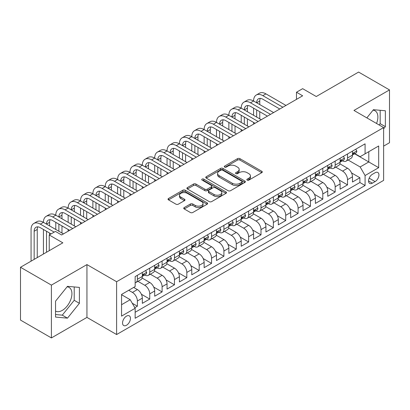 <?xml version="1.0" encoding="UTF-8"?>
<svg xmlns="http://www.w3.org/2000/svg" width="410" height="410" viewBox="0 0 410 410"><rect width="100%" height="100%" fill="white"/><g stroke="black" fill="none" stroke-linecap="round" stroke-linejoin="round"><path stroke-width="0.61" d="M247.189 180.113A1.199 0.692 0 0 0 248.885 180.113L261.78 172.666A1.717 0.989 0 0 0 262.282 171.969A1.717 0.989 0 0 0 261.78 171.267L239.937 158.66A1.717 0.989 0 0 0 237.513 158.66L224.618 166.101A1.199 0.692 0 0 0 224.27 166.593A1.199 0.692 0 0 0 224.618 167.08A1.199 0.692 0 0 0 226.32 167.08L227.986 166.117A5.489 3.172 0 0 1 235.75 166.117L237.574 167.167A5.489 3.172 0 0 1 239.179 169.412A5.489 3.172 0 0 1 237.574 171.652L235.904 172.615A1.199 0.692 0 0 0 235.55 173.107A1.199 0.692 0 0 0 235.904 173.599A1.199 0.692 0 0 0 237.605 173.599L239.271 172.636A5.489 3.172 0 0 1 247.035 172.636L248.855 173.686A5.489 3.172 0 0 1 250.464 175.926A5.489 3.172 0 0 1 248.855 178.171L247.189 179.129A1.199 0.692 0 0 0 246.835 179.621A1.199 0.692 0 0 0 247.189 180.113L247.189 179.129M55.545 311.098A13.638 7.872 120 0 0 62.284 310.38A13.638 7.872 120 0 0 71.191 298.362A13.638 7.872 120 0 0 69.1 287.436A13.638 7.872 120 0 0 67.086 286.815M126.5 325.258A5.596 3.229 120 0 0 130.16 320.328A5.596 3.229 120 0 0 129.299 315.849A5.596 3.229 120 0 0 126.5 316.125A5.596 3.229 120 0 0 122.846 321.056A5.596 3.229 120 0 0 123.707 325.535A5.596 3.229 120 0 0 126.5 325.258M373.044 110.177A13.638 7.872 -60 0 1 375.058 110.792A13.638 7.872 -60 0 1 376.539 123.471M184.244 207.557A1.717 0.989 0 0 0 183.741 208.254A1.717 0.989 0 0 0 184.244 208.957L190.373 212.493A1.717 0.989 0 0 0 192.797 212.493L207.117 204.226A1.717 0.989 0 0 0 207.619 203.529A1.717 0.989 0 0 0 207.117 202.827L185.274 190.219A1.717 0.989 0 0 0 182.85 190.219L168.53 198.486A1.717 0.989 0 0 0 168.028 199.183A1.717 0.989 0 0 0 168.53 199.885L175.931 204.159A1.717 0.989 0 0 0 178.36 204.159L184.485 200.618A1.717 0.989 0 0 0 184.987 199.921A1.717 0.989 0 0 0 184.485 199.219L180.815 197.102A4.592 2.65 0 0 1 179.472 195.227A4.592 2.65 0 0 1 182.306 192.777A4.592 2.65 0 0 1 187.308 193.351L201.684 201.653A4.592 2.65 0 0 1 203.032 203.529A4.592 2.65 0 0 1 200.198 205.979A4.592 2.65 0 0 1 195.196 205.4L192.797 204.016A1.717 0.989 0 0 0 190.373 204.016L184.244 207.557L184.244 208.957M383.627 146.119L389.5 142.731L389.5 89.913L358.596 72.073L316.259 96.519L302.657 88.668L296.476 92.235L302.657 95.802L61.602 234.976L55.422 231.409L49.241 234.976L49.241 250.679M51.404 285.114L51.404 337.927L86.946 317.407L86.946 264.593L51.404 285.114L20.5 267.269L62.838 242.828L49.241 234.976M86.946 264.593L116.614 281.721L383.627 127.561L383.627 180.379L116.614 334.539L116.614 281.721M389.5 89.913L353.958 110.433L383.627 127.561M228.109 190.706A1.717 0.989 0 0 0 230.533 190.706L244.852 182.44A1.717 0.989 0 0 0 245.354 181.743A1.717 0.989 0 0 0 244.852 181.041L223.009 168.428A1.717 0.989 0 0 0 220.585 168.428L206.266 176.695A1.717 0.989 0 0 0 205.764 177.397A1.717 0.989 0 0 0 206.266 178.099L228.109 190.706M202.56 180.369A1.199 0.692 0 0 1 203.78 180.543L203.78 179.114L225.987 191.936A1.717 0.989 0 0 1 226.489 192.633A1.717 0.989 0 0 1 225.987 193.335L211.668 201.602A1.717 0.989 0 0 1 209.238 201.602L187.401 188.989L187.401 187.59A1.717 0.989 0 0 0 186.893 188.292A1.717 0.989 0 0 0 187.401 188.989M187.401 187.59L193.525 184.054A1.717 0.989 0 0 1 195.954 184.054L204.81 189.169A1.717 0.989 0 0 0 207.24 189.169L211.304 186.822A1.717 0.989 0 0 0 211.806 186.119A1.717 0.989 0 0 0 211.304 185.417L202.079 180.092A1.199 0.692 0 0 1 201.73 179.606A1.199 0.692 0 0 1 202.468 178.965A1.199 0.692 0 0 1 203.78 179.114M51.404 337.927L20.5 320.087L20.5 267.269M134.818 307.684L137.381 306.203L132.251 303.241M128.73 290.285L132.435 292.427A6.99 4.038 60 0 1 137.381 300.991L142.326 298.137L142.326 303.349L149.742 299.064L141.383 294.242M137.945 281.337L144.797 285.293A6.99 4.038 60 0 1 149.742 293.857L154.688 291.003L154.688 296.21L162.104 291.93L153.745 287.103M150.306 274.198L157.158 278.154A6.99 4.038 60 0 1 162.104 286.718L167.049 283.863L167.049 289.076L174.465 284.791L166.106 279.963M162.667 267.064L169.52 271.015A6.99 4.038 60 0 1 174.465 279.584L179.411 276.729L179.411 281.936L186.827 277.657L178.468 272.829M175.029 259.925L181.881 263.881A6.99 4.038 60 0 1 186.827 272.445L191.772 269.59L191.772 274.803L199.188 270.518L190.829 265.69M187.39 252.785L194.248 256.742A6.99 4.038 60 0 1 199.188 265.306L204.134 262.451L204.134 267.663L211.55 263.379L203.191 258.556M199.752 245.651L206.609 249.608A6.99 4.038 60 0 1 211.55 258.172L216.495 255.317L216.495 260.524L223.911 256.245L215.552 251.417M212.119 238.512L218.971 242.469A6.99 4.038 60 0 1 223.911 251.033L228.857 248.178L228.857 253.39L236.278 249.106L227.914 244.278M224.48 231.378L231.332 235.335A6.99 4.038 60 0 1 236.278 243.899L241.218 241.044L241.218 246.251L248.639 241.972L240.275 237.144M236.842 224.239L243.694 228.196A6.99 4.038 60 0 1 248.639 236.76L253.58 233.905L253.58 239.117L261.001 234.833L252.637 230.005M249.203 217.1L256.055 221.057A6.99 4.038 60 0 1 261.001 229.62L265.941 226.766L265.941 231.978L273.362 227.693L264.998 222.871M261.565 209.966L268.417 213.923A6.99 4.038 60 0 1 273.362 222.486L278.308 219.632L278.308 224.839L285.724 220.559L277.36 215.732M273.926 202.827L280.778 206.784A6.99 4.038 60 0 1 285.724 215.347L290.669 212.493L290.669 217.705L298.085 213.42L289.726 208.593M286.288 195.693L293.14 199.649A6.99 4.038 60 0 1 298.085 208.213L303.031 205.359L303.031 210.566L310.447 206.286L302.088 201.459M298.649 188.554L305.501 192.51A6.99 4.038 60 0 1 310.447 201.074L315.392 198.22L315.392 203.432L322.808 199.147L314.449 194.32M311.011 181.415L317.863 185.371A6.99 4.038 60 0 1 322.808 193.94L327.754 191.08L327.754 196.293L335.17 192.013L326.811 187.185M323.372 174.281L330.224 178.237A6.99 4.038 60 0 1 335.17 186.801L340.115 183.946L340.115 189.153L347.531 184.874L347.531 179.662A6.99 4.038 -120 0 0 342.586 171.098L335.734 167.142M339.172 180.046L347.531 184.874M142.326 298.137A6.99 4.038 -120 0 0 137.381 289.573L133.67 287.43M154.688 291.003A6.99 4.038 -120 0 0 149.742 282.439L142.096 278.021M167.049 283.863A6.99 4.038 -120 0 0 162.104 275.3L154.457 270.887M179.411 276.729A6.99 4.038 -120 0 0 174.465 268.16L166.824 263.748M191.772 269.59A6.99 4.038 -120 0 0 186.827 261.026L179.185 256.614M204.134 262.451A6.99 4.038 -120 0 0 199.188 253.887L191.547 249.475M216.495 255.317A6.99 4.038 -120 0 0 211.55 246.753L203.908 242.336M228.857 248.178A6.99 4.038 -120 0 0 223.911 239.614L216.27 235.202M241.218 241.044A6.99 4.038 -120 0 0 236.278 232.475L228.631 228.062M253.58 233.905A6.99 4.038 -120 0 0 248.639 225.341L240.993 220.928M265.941 226.766A6.99 4.038 -120 0 0 261.001 218.202L253.354 213.789M278.308 219.632A6.99 4.038 -120 0 0 273.362 211.068L265.716 206.65M290.669 212.493A6.99 4.038 -120 0 0 285.724 203.929L278.077 199.516M303.031 205.359A6.99 4.038 -120 0 0 298.085 196.795L290.439 192.377M315.392 198.22A6.99 4.038 -120 0 0 310.447 189.656L302.8 185.243M327.754 191.08A6.99 4.038 -120 0 0 322.808 182.517L315.162 178.104M340.115 183.946A6.99 4.038 -120 0 0 335.17 175.383L327.523 170.97M375.099 172.743L372.377 174.311A5.417 3.131 120 0 0 368.836 179.088A5.417 3.131 120 0 0 369.671 183.429A5.417 3.131 120 0 0 372.377 183.162L375.099 181.589A5.417 3.131 120 0 0 378.64 176.818A5.417 3.131 120 0 0 377.81 172.472A5.417 3.131 120 0 0 375.099 172.743M121.56 304.707L130.211 299.71L135.156 308.274L135.156 318.262L365.084 185.515L365.084 175.526L360.139 166.962L348.095 160.008M135.156 308.274L121.56 316.125L121.56 294.426L135.156 286.575L135.156 276.586L365.084 143.833L365.084 153.827L378.681 145.975L378.681 167.675L365.084 175.526M144.735 274.977L144.797 275.013A6.99 4.038 60 0 0 148.292 275.361L153.237 272.507A6.99 4.038 -120 0 0 154.688 269.303L154.688 265.306M157.097 267.838L157.158 267.879A6.99 4.038 60 0 0 160.659 268.222L165.599 265.367A6.99 4.038 -120 0 0 167.049 262.169L167.049 258.172M169.458 260.704L169.52 260.739A6.99 4.038 60 0 0 173.02 261.088L177.96 258.233A6.99 4.038 -120 0 0 179.411 255.03L179.411 251.033M181.82 253.564L181.881 253.605A6.99 4.038 60 0 0 185.381 253.949L190.327 251.094A6.99 4.038 -120 0 0 191.772 247.891L191.772 243.899M194.181 246.43L194.248 246.466A6.99 4.038 60 0 0 197.743 246.815L202.689 243.955A6.99 4.038 -120 0 0 204.134 240.757L204.134 236.76M206.543 239.291L206.609 239.327A6.99 4.038 60 0 0 210.104 239.676L215.05 236.821A6.99 4.038 -120 0 0 216.495 233.618L216.495 229.62M218.904 232.152L218.971 232.193A6.99 4.038 60 0 0 222.466 232.537L227.412 229.682A6.99 4.038 -120 0 0 228.857 226.484L228.857 222.486M231.266 225.018L231.332 225.054A6.99 4.038 60 0 0 234.827 225.403L239.773 222.548A6.99 4.038 -120 0 0 241.218 219.345L241.218 215.347M243.627 217.879L243.694 217.92A6.99 4.038 60 0 0 247.189 218.263L252.135 215.409A6.99 4.038 -120 0 0 253.58 212.206L253.58 208.213M255.989 210.745L256.055 210.781A6.99 4.038 60 0 0 259.55 211.129L264.496 208.275A6.99 4.038 -120 0 0 265.941 205.072L265.941 201.074M268.35 203.606L268.417 203.642A6.99 4.038 60 0 0 271.912 203.99L276.858 201.136A6.99 4.038 -120 0 0 278.308 197.933L278.308 193.935M280.712 196.472L280.778 196.508A6.99 4.038 60 0 0 284.273 196.851L289.219 193.997A6.99 4.038 -120 0 0 290.669 190.799L290.669 186.801M293.073 189.333L293.14 189.369A6.99 4.038 60 0 0 296.635 189.717L301.581 186.863A6.99 4.038 -120 0 0 303.031 183.659L303.031 179.662M305.435 182.194L305.501 182.235A6.99 4.038 60 0 0 308.996 182.578L313.942 179.724A6.99 4.038 -120 0 0 315.392 176.525L315.392 172.528M317.796 175.06L317.863 175.096A6.99 4.038 60 0 0 321.358 175.444L326.304 172.589A6.99 4.038 -120 0 0 327.754 169.386L327.754 165.389M330.163 167.921L330.224 167.957A6.99 4.038 60 0 0 333.719 168.305L338.665 165.45A6.99 4.038 -120 0 0 340.115 162.247L340.115 158.25M135.156 312.271L359.893 182.517L359.893 177.735L352.477 182.019L352.477 176.807A6.99 4.038 -120 0 0 347.531 168.243L339.885 163.831M342.524 160.787L342.586 160.822A6.99 4.038 -120 0 0 346.081 161.166A6.99 4.038 -120 0 0 347.531 157.968L347.531 153.97M346.081 161.166L351.027 158.311A6.99 4.038 -120 0 0 352.477 155.113L352.477 151.116M137.381 275.3L137.381 279.297A6.99 4.038 60 0 1 135.93 282.495A6.99 4.038 60 0 1 135.156 282.782M135.93 282.495L140.876 279.64A6.99 4.038 -120 0 0 142.326 276.442L142.326 272.445M149.742 268.16L149.742 272.158A6.99 4.038 60 0 1 148.292 275.361M162.104 261.026L162.104 265.024A6.99 4.038 60 0 1 160.659 268.222M174.465 253.887L174.465 257.885A6.99 4.038 60 0 1 173.02 261.088M186.827 246.753L186.827 250.746A6.99 4.038 60 0 1 185.381 253.949M199.188 239.614L199.188 243.612A6.99 4.038 60 0 1 197.743 246.815M211.55 232.475L211.55 236.473A6.99 4.038 60 0 1 210.104 239.676M223.911 225.341L223.911 229.339A6.99 4.038 60 0 1 222.466 232.537M236.278 218.202L236.278 222.199A6.99 4.038 60 0 1 234.827 225.403M248.639 211.068L248.639 215.065A6.99 4.038 60 0 1 247.189 218.263M261.001 203.929L261.001 207.926A6.99 4.038 60 0 1 259.55 211.129M273.362 196.79L273.362 200.787A6.99 4.038 60 0 1 271.912 203.99M285.724 189.656L285.724 193.653A6.99 4.038 60 0 1 284.273 196.851M298.085 182.517L298.085 186.514A6.99 4.038 60 0 1 296.635 189.717M310.447 175.383L310.447 179.38A6.99 4.038 60 0 1 308.996 182.578M322.808 168.243L322.808 172.241A6.99 4.038 60 0 1 321.358 175.444M335.17 161.109L335.17 165.102A6.99 4.038 60 0 1 333.719 168.305M335.17 186.801L335.17 192.013M322.808 193.94L322.808 199.147M310.447 201.074L310.447 206.286M298.085 208.213L298.085 213.42M285.724 215.347L285.724 220.559M273.362 222.486L273.362 227.693M261.001 229.62L261.001 234.833M248.639 236.76L248.639 241.972M236.278 243.899L236.278 249.106M223.911 251.033L223.911 256.245M211.55 258.172L211.55 263.379M199.188 265.306L199.188 270.518M186.827 272.445L186.827 277.657M174.465 279.584L174.465 284.791M162.104 286.718L162.104 291.93M149.742 293.857L149.742 299.064M137.381 300.991L137.381 306.203M130.211 299.71L121.56 294.713M360.139 166.962L368.795 161.965L368.795 151.685L378.681 145.975M354.635 153.791L378.681 167.675M354.886 153.647L360.139 156.681L365.084 153.827M86.946 317.407L116.614 334.539M296.476 92.235L296.476 99.374M351.534 172.912L359.893 177.735M359.893 182.517L365.084 185.515M383.627 128.817L385.359 126.664L385.359 110.761L373.428 109.695L366.853 117.875M55.545 317.084L67.476 318.15L79.402 303.308L79.402 287.4L67.476 286.339L55.545 301.176L55.545 317.084M379.127 124.963L380.167 123.666L380.167 110.295M380.167 123.666L385.359 126.664M55.545 314.547L62.284 315.152L74.21 300.31L74.21 286.938M74.21 300.31L79.402 303.308M62.284 315.152L67.476 318.15M247.671 180.282L248.855 179.595A5.489 3.172 0 0 0 250.464 177.356L250.464 175.926M239.179 169.412L239.179 170.837A5.489 3.172 0 0 1 237.574 173.082L236.385 173.768M261.754 172.682L239.937 160.084A1.717 0.989 0 0 0 237.513 160.084L225.1 167.249M244.832 182.455L223.009 169.858A1.717 0.989 0 0 0 220.585 169.858L206.291 178.109M241.818 182.23A1.199 0.692 0 0 0 242.172 181.743A1.199 0.692 0 0 0 241.818 181.251L222.645 170.181A1.199 0.692 0 0 0 220.949 170.181L219.191 171.196A5.489 3.172 0 0 0 217.582 173.44A5.489 3.172 0 0 0 219.191 175.68L232.296 183.249A5.489 3.172 0 0 0 240.06 183.249L241.818 182.23L241.818 183.659A1.199 0.692 0 0 0 242.172 183.167L242.172 181.743M217.582 173.44L217.582 174.865A5.489 3.172 0 0 0 219.191 177.11L219.191 175.68M241.818 183.659L240.06 184.674A5.489 3.172 0 0 1 232.296 184.674L219.191 177.11M187.421 189.005L193.525 185.479L193.525 184.054M211.806 186.119L211.806 187.544A1.717 0.989 0 0 1 211.304 188.246L207.24 190.594A1.717 0.989 0 0 1 204.81 190.594L195.954 185.479A1.717 0.989 0 0 0 193.525 185.479M203.78 180.543L225.961 193.346M214.005 194.473A4.592 2.65 0 0 0 219.007 195.047A4.592 2.65 0 0 0 221.841 192.597A4.592 2.65 0 0 0 220.493 190.727L215.429 187.8A1.717 0.989 0 0 0 213 187.8L208.936 190.148A1.717 0.989 0 0 0 208.434 190.85A1.717 0.989 0 0 0 208.936 191.547L214.005 194.473L214.005 195.903A4.592 2.65 0 0 0 219.007 196.477A4.592 2.65 0 0 0 221.841 194.027L221.841 192.597M208.434 190.85L208.434 192.275A1.717 0.989 0 0 0 208.936 192.977L208.936 191.547M214.005 195.903L208.936 192.977M203.032 203.529L203.032 204.954A4.592 2.65 0 0 1 200.198 207.404A4.592 2.65 0 0 1 195.196 206.83L192.797 205.446A1.717 0.989 0 0 0 190.373 205.446L184.264 208.972M179.472 195.227L179.472 196.651A4.592 2.65 0 0 0 180.815 198.527L180.815 197.102M184.464 200.633L180.815 198.527M207.091 204.241L185.274 191.644A1.717 0.989 0 0 0 182.85 191.644L168.551 199.901M355.752 149.225L356.803 151.044A4.633 2.675 60 0 1 355.844 153.094L353.497 154.447A4.633 2.675 -120 0 0 354.301 153.381L354.204 152.971M31.068 261.17L31.068 229.482A13.11 7.57 60 0 1 33.784 223.476L36.874 221.692A13.11 7.57 60 0 1 43.429 222.343A13.11 7.57 60 0 1 46.145 216.342L49.236 214.558A13.11 7.57 60 0 1 55.791 215.204A13.11 7.57 60 0 1 58.507 209.202L61.597 207.419A13.11 7.57 60 0 1 68.152 208.07A13.11 7.57 60 0 1 70.868 202.068L73.959 200.28A13.11 7.57 60 0 1 80.519 200.931A13.11 7.57 60 0 1 83.23 194.929L86.32 193.146A13.11 7.57 60 0 1 92.88 193.797A13.11 7.57 60 0 1 95.591 187.79L98.682 186.007A13.11 7.57 60 0 1 105.242 186.658A13.11 7.57 60 0 1 107.958 180.656L111.048 178.873A13.11 7.57 60 0 1 117.603 179.518A13.11 7.57 60 0 1 120.32 173.517L123.41 171.734A13.11 7.57 60 0 1 129.965 172.385A13.11 7.57 60 0 1 132.681 166.383L135.772 164.6A13.11 7.57 60 0 1 142.326 165.245A13.11 7.57 60 0 1 145.043 159.244L148.133 157.46A13.11 7.57 60 0 1 154.688 158.111A13.11 7.57 60 0 1 157.404 152.105L160.494 150.321A13.11 7.57 60 0 1 167.049 150.972A13.11 7.57 60 0 1 169.766 144.971L172.856 143.187A13.11 7.57 60 0 1 179.411 143.833A13.11 7.57 60 0 1 182.127 137.832L185.217 136.048A13.11 7.57 60 0 1 191.772 136.699A13.11 7.57 60 0 1 194.489 130.698L197.579 128.914A13.11 7.57 60 0 1 204.134 129.56A13.11 7.57 60 0 1 206.85 123.559L209.94 121.775A13.11 7.57 60 0 1 216.495 122.426A13.11 7.57 60 0 1 219.212 116.425L222.302 114.636A13.11 7.57 60 0 1 228.857 115.287A13.11 7.57 60 0 1 231.573 109.285L234.663 107.502A13.11 7.57 60 0 1 241.218 108.153A13.11 7.57 60 0 1 243.935 102.146L247.025 100.363A13.11 7.57 60 0 1 253.58 101.014A13.11 7.57 60 0 1 256.296 95.012L259.386 93.229A13.11 7.57 60 0 1 265.941 93.875L285.97 105.437M256.296 95.012A13.11 7.57 60 0 1 262.851 95.658L282.88 107.22M352.631 154.667L352.651 154.667A4.633 2.675 -120 0 0 353.497 154.447M353.702 153.038L354.301 153.381C354.009 152.684 353.517 152.971 352.82 154.237A4.633 2.675 60 0 1 352.477 154.898M279.789 109.009L262.851 99.23A8.743 5.048 -120 0 0 258.484 98.795A8.743 5.048 -120 0 0 256.67 102.797L259.761 101.014L259.761 104.581M260.309 98.395A8.743 5.048 -120 0 0 259.761 101.014M256.67 109.936L256.67 117.07M259.761 111.72L259.761 118.854M253.58 124.138L253.58 122.426M253.58 115.287L253.58 108.153M343.39 156.359L344.441 158.183A4.633 2.675 60 0 1 343.483 160.228L341.135 161.586A4.633 2.675 -120 0 0 341.94 160.52L341.843 160.11M243.935 102.146A13.11 7.57 60 0 1 250.489 102.797L253.58 101.014L273.608 112.576M250.489 102.797L270.518 114.359M340.269 161.801L340.29 161.801A4.633 2.675 -120 0 0 341.135 161.586M341.34 160.172L341.94 160.52C341.648 159.823 341.156 160.105 340.454 161.376A4.633 2.675 60 0 1 340.115 162.037M267.428 116.143L250.489 106.364A8.743 5.048 -120 0 0 246.123 105.934A8.743 5.048 -120 0 0 244.309 109.936L247.399 108.153L247.399 111.72M247.947 105.529A8.743 5.048 -120 0 0 247.399 108.153M244.309 117.07L244.309 124.209M247.399 118.854L247.399 125.993M241.218 131.272L241.218 129.56M241.218 122.426L241.218 115.287M331.029 163.498L332.079 165.317A4.633 2.675 60 0 1 331.121 167.367L328.769 168.725A4.633 2.675 -120 0 0 329.579 167.654L329.481 167.244M231.573 109.285A13.11 7.57 60 0 1 238.128 109.936L241.218 108.153L261.247 119.71M238.128 109.936L258.156 121.498M327.908 168.94L327.928 168.94A4.633 2.675 -120 0 0 328.769 168.725M328.979 167.311L329.579 167.654C329.286 166.957 328.794 167.244 328.092 168.515A4.633 2.675 60 0 1 327.754 169.171M255.066 123.282L238.128 113.503A8.743 5.048 -120 0 0 233.761 113.068A8.743 5.048 -120 0 0 231.947 117.07L235.038 115.287L235.038 118.854M235.586 112.668A8.743 5.048 -120 0 0 235.038 115.287M231.947 124.209L231.947 131.343M235.038 125.993L235.038 133.132M228.857 138.411L228.857 136.699M228.857 129.56L228.857 122.426M318.667 170.637L319.718 172.456A4.633 2.675 60 0 1 318.76 174.506L316.407 175.859A4.633 2.675 -120 0 0 317.217 174.793L317.12 174.383M219.212 116.425A13.11 7.57 60 0 1 225.766 117.07L228.857 115.287L248.885 126.849M225.766 117.07L245.795 128.632M315.546 176.08L315.567 176.08A4.633 2.675 -120 0 0 316.407 175.859M316.617 174.45L317.217 174.793C316.925 174.096 316.428 174.383 315.731 175.649A4.633 2.675 60 0 1 315.392 176.31M242.705 130.416L225.766 120.642A8.743 5.048 -120 0 0 221.395 120.207A8.743 5.048 -120 0 0 219.586 124.209L222.676 122.426L222.676 125.993M223.224 119.802A8.743 5.048 -120 0 0 222.676 122.426M219.586 131.343L219.586 138.483M222.676 133.132L222.676 140.266M216.495 145.55L216.495 143.833M216.495 136.699L216.495 129.56M306.306 177.771L307.356 179.59A4.633 2.675 60 0 1 306.398 181.64L304.046 182.998A4.633 2.675 -120 0 0 304.856 181.932L304.758 181.517M206.85 123.559A13.11 7.57 60 0 1 213.405 124.209L216.495 122.426L236.524 133.988M213.405 124.209L233.433 135.772M303.185 183.214L303.2 183.214A4.633 2.675 -120 0 0 304.046 182.998M304.256 181.584L304.856 181.932C304.563 181.23 304.066 181.517 303.369 182.788A4.633 2.675 60 0 1 303.031 183.444M230.343 137.555L213.405 127.776A8.743 5.048 -120 0 0 209.033 127.346A8.743 5.048 -120 0 0 207.224 131.343L210.315 129.56L210.315 133.132M210.863 126.941A8.743 5.048 -120 0 0 210.315 129.56M207.224 138.483L207.224 145.622M210.315 140.266L210.315 147.405M204.134 152.684L204.134 150.972M204.134 143.833L204.134 136.699M293.944 184.91L294.995 186.729A4.633 2.675 60 0 1 294.037 188.779L291.684 190.132A4.633 2.675 -120 0 0 292.494 189.066L292.397 188.656M194.489 130.698A13.11 7.57 60 0 1 201.043 131.343L204.134 129.56L224.162 141.122M201.043 131.343L221.072 142.905M290.823 190.353L290.839 190.353A4.633 2.675 -120 0 0 291.684 190.132M291.894 188.723L292.494 189.066C292.202 188.369 291.705 188.656 291.008 189.922A4.633 2.675 60 0 1 290.669 190.583M217.982 144.694L201.043 134.916A8.743 5.048 -120 0 0 196.672 134.48A8.743 5.048 -120 0 0 194.863 138.483L197.953 136.699L197.953 140.266M198.501 134.08A8.743 5.048 -120 0 0 197.953 136.699M194.863 145.622L194.863 152.756M197.953 147.405L197.953 154.539M191.772 159.823L191.772 158.111M191.772 150.972L191.772 143.833M281.583 192.044L282.633 193.863A4.633 2.675 60 0 1 281.675 195.913L279.323 197.272A4.633 2.675 -120 0 0 280.132 196.205L280.035 195.796M182.127 137.832A13.11 7.57 60 0 1 188.682 138.483L191.772 136.699L211.801 148.261M188.682 138.483L208.71 150.045M278.462 197.487L278.477 197.487A4.633 2.675 -120 0 0 279.323 197.272M279.533 195.857L280.132 196.205C279.84 195.508 279.343 195.79 278.646 197.061A4.633 2.675 60 0 1 278.308 197.722M205.62 151.828L188.682 142.05A8.743 5.048 -120 0 0 184.31 141.619A8.743 5.048 -120 0 0 182.501 145.622L185.592 143.833L185.592 147.405M186.14 141.214A8.743 5.048 -120 0 0 185.592 143.833M182.501 152.756L182.501 159.895M185.592 154.539L185.592 161.678M179.411 166.957L179.411 165.245M179.411 158.111L179.411 150.972M269.221 199.183L270.272 201.002A4.633 2.675 60 0 1 269.308 203.052L266.961 204.411A4.633 2.675 -120 0 0 267.771 203.339L267.674 202.929M169.766 144.971A13.11 7.57 60 0 1 176.32 145.622L179.411 143.833L199.439 155.395M176.32 145.622L196.349 157.184M266.1 204.626L266.116 204.626A4.633 2.675 -120 0 0 266.961 204.411M267.171 202.996L267.771 203.339C267.479 202.642 266.982 202.929 266.285 204.195A4.633 2.675 60 0 1 265.941 204.856M193.259 158.967L176.32 149.189A8.743 5.048 -120 0 0 171.949 148.753A8.743 5.048 -120 0 0 170.14 152.756L173.23 150.972L173.23 154.539M173.778 148.353A8.743 5.048 -120 0 0 173.23 150.972M170.14 159.895L170.14 167.029M173.23 161.678L173.23 168.817M167.049 174.096L167.049 172.385M167.049 165.245L167.049 158.111M256.86 206.322L257.91 208.142A4.633 2.675 60 0 1 256.947 210.192L254.6 211.545A4.633 2.675 -120 0 0 255.409 210.479L255.307 210.069M157.404 152.105A13.11 7.57 60 0 1 163.959 152.756L167.049 150.972L187.073 162.534M163.959 152.756L183.982 164.318M253.739 211.765L253.754 211.765A4.633 2.675 -120 0 0 254.6 211.545M254.81 210.135L255.409 210.479C255.117 209.782 254.62 210.069 253.923 211.334A4.633 2.675 60 0 1 253.58 211.996M180.892 166.101L163.959 156.323A8.743 5.048 -120 0 0 159.587 155.892A8.743 5.048 -120 0 0 157.778 159.895L160.869 158.111L160.869 161.678M161.417 155.487A8.743 5.048 -120 0 0 160.869 158.111M157.778 167.029L157.778 174.168M160.869 168.817L160.869 175.951M154.688 181.235L154.688 179.518M154.688 172.385L154.688 165.245M244.498 213.456L245.544 215.276A4.633 2.675 60 0 1 244.585 217.326L242.238 218.684A4.633 2.675 -120 0 0 243.043 217.618L242.945 217.203M145.043 159.244A13.11 7.57 60 0 1 151.597 159.895L154.688 158.111L174.711 169.673M151.597 159.895L171.621 171.457M241.377 218.899L241.393 218.899A4.633 2.675 -120 0 0 242.238 218.684M242.448 217.269L243.043 217.618C242.756 216.916 242.259 217.203 241.562 218.474A4.633 2.675 60 0 1 241.218 219.13M168.53 173.24L151.597 163.462A8.743 5.048 -120 0 0 147.226 163.031A8.743 5.048 -120 0 0 145.417 167.029L148.507 165.245L148.507 168.817M149.055 162.626A8.743 5.048 -120 0 0 148.507 165.245M145.417 174.168L145.417 181.307M148.507 175.951L148.507 183.091M142.326 188.369L142.326 186.658M142.326 179.518L142.326 172.385M232.132 220.595L233.182 222.415A4.633 2.675 60 0 1 232.224 224.465L229.877 225.818A4.633 2.675 -120 0 0 230.681 224.752L230.584 224.342M132.681 166.383A13.11 7.57 60 0 1 139.236 167.029L142.326 165.245L162.35 176.807M139.236 167.029L159.259 178.591M229.011 226.038L229.031 226.038A4.633 2.675 -120 0 0 229.877 225.818M230.087 224.408L230.681 224.752C230.394 224.055 229.897 224.342 229.2 225.608A4.633 2.675 60 0 1 228.857 226.269M156.169 180.379L139.236 170.601A8.743 5.048 -120 0 0 134.864 170.165A8.743 5.048 -120 0 0 133.055 174.168L136.146 172.385L136.146 175.951M136.694 169.766A8.743 5.048 -120 0 0 136.146 172.385M133.055 181.307L133.055 188.441M136.146 183.091L136.146 190.225M129.965 195.508L129.965 193.797M129.965 186.658L129.965 179.518M219.77 227.729L220.821 229.549A4.633 2.675 60 0 1 219.862 231.599L217.515 232.957A4.633 2.675 -120 0 0 218.32 231.891L218.222 231.481M120.32 173.517A13.11 7.57 60 0 1 126.874 174.168L129.965 172.385L149.988 183.946M126.874 174.168L146.898 185.73M216.649 233.172L216.67 233.172A4.633 2.675 -120 0 0 217.515 232.957M217.725 231.542L218.32 231.891C218.028 231.194 217.536 231.476 216.839 232.747A4.633 2.675 60 0 1 216.495 233.403M143.808 187.513L126.874 177.735A8.743 5.048 -120 0 0 122.503 177.304A8.743 5.048 -120 0 0 120.694 181.307L123.784 179.518L123.784 183.091M124.332 176.9A8.743 5.048 -120 0 0 123.784 179.518M120.694 188.441L120.694 195.58M123.784 190.225L123.784 197.364M117.603 202.642L117.603 200.931M117.603 193.797L117.603 186.658M207.409 234.868L208.459 236.688A4.633 2.675 60 0 1 207.501 238.738L205.154 240.096A4.633 2.675 -120 0 0 205.958 239.025L205.861 238.615M107.958 180.656A13.11 7.57 60 0 1 114.513 181.307L117.603 179.518L137.627 191.08M114.513 181.307L134.536 192.869M204.288 240.311L204.308 240.311A4.633 2.675 -120 0 0 205.154 240.096M205.364 238.681L205.958 239.025C205.666 238.328 205.174 238.615 204.477 239.881A4.633 2.675 60 0 1 204.134 240.542M131.446 194.653L114.513 184.874A8.743 5.048 -120 0 0 110.141 184.438A8.743 5.048 -120 0 0 108.332 188.441L111.423 186.658L111.423 190.225M111.971 184.039A8.743 5.048 -120 0 0 111.423 186.658M108.332 195.58L108.332 202.714M111.423 197.364L111.423 204.498M105.242 209.782L105.242 208.07M105.242 200.931L105.242 193.797M195.047 242.008L196.098 243.827A4.633 2.675 60 0 1 195.139 245.877L192.792 247.23A4.633 2.675 -120 0 0 193.597 246.164L193.499 245.754M95.591 187.79A13.11 7.57 60 0 1 102.151 188.441L105.242 186.658L125.265 198.22M102.151 188.441L122.175 200.003M191.926 247.45L191.947 247.445A4.633 2.675 -120 0 0 192.792 247.23M192.997 245.821L193.597 246.164C193.305 245.467 192.813 245.749 192.116 247.02A4.633 2.675 60 0 1 191.772 247.681M119.084 201.787L102.151 192.008A8.743 5.048 -120 0 0 97.78 191.578A8.743 5.048 -120 0 0 95.971 195.58L99.061 193.797L99.061 197.364M99.604 191.173A8.743 5.048 -120 0 0 99.061 193.797M95.971 202.714L95.971 209.853M99.061 204.498L99.061 211.637M92.88 216.921L92.88 215.204M92.88 208.07L92.88 200.931M182.686 249.142L183.736 250.961A4.633 2.675 60 0 1 182.778 253.011L180.431 254.369A4.633 2.675 -120 0 0 181.235 253.303L181.138 252.888M83.23 194.929A13.11 7.57 60 0 1 89.79 195.58L92.88 193.797L112.904 205.359M89.79 195.58L109.813 207.142M179.565 254.584L179.585 254.584A4.633 2.675 -120 0 0 180.431 254.369M180.636 252.955L181.235 253.303C180.943 252.601 180.451 252.888 179.754 254.159A4.633 2.675 60 0 1 179.411 254.815M106.723 208.926L89.79 199.147A8.743 5.048 -120 0 0 85.418 198.717A8.743 5.048 -120 0 0 83.609 202.714L86.7 200.931L86.7 204.498M87.243 198.312A8.743 5.048 -120 0 0 86.7 200.931M83.609 209.853L83.609 216.992M86.7 211.637L86.7 218.776M80.519 224.055L80.519 222.343M80.519 215.204L80.519 208.07M170.324 256.281L171.375 258.1A4.633 2.675 60 0 1 170.416 260.15L168.069 261.503A4.633 2.675 -120 0 0 168.874 260.437L168.776 260.027M70.868 202.068A13.11 7.57 60 0 1 77.428 202.714L80.519 200.931L100.542 212.493M77.428 202.714L97.452 214.276M167.203 261.724L167.224 261.724A4.633 2.675 -120 0 0 168.069 261.503M168.274 260.094L168.874 260.437C168.582 259.74 168.09 260.027 167.393 261.293A4.633 2.675 60 0 1 167.049 261.954M94.361 216.06L77.428 206.286A8.743 5.048 -120 0 0 73.057 205.851A8.743 5.048 -120 0 0 71.248 209.853L74.338 208.07L74.338 211.637M74.881 205.446A8.743 5.048 -120 0 0 74.338 208.07M71.248 216.992L71.248 224.126M74.338 218.776L74.338 225.91M68.152 231.194L68.152 229.482M68.152 222.343L68.152 215.204M157.963 263.415L159.013 265.234A4.633 2.675 60 0 1 158.055 267.284L155.708 268.642A4.633 2.675 -120 0 0 156.512 267.576L156.415 267.166M58.507 209.202A13.11 7.57 60 0 1 65.062 209.853L68.152 208.07L88.181 219.632M65.062 209.853L85.09 221.415M154.842 268.858L154.862 268.858A4.633 2.675 -120 0 0 155.708 268.642M155.913 267.228L156.512 267.576C156.22 266.879 155.728 267.161 155.031 268.432A4.633 2.675 60 0 1 154.688 269.088M82 223.199L65.062 213.42A8.743 5.048 -120 0 0 60.695 212.99A8.743 5.048 -120 0 0 58.881 216.992L61.971 215.204L61.971 218.776M62.52 212.585A8.743 5.048 -120 0 0 61.971 215.204M58.881 224.126L58.881 231.266M61.971 225.91L61.971 233.049M55.791 229.482L55.791 222.343M145.601 270.554L146.652 272.373A4.633 2.675 60 0 1 145.693 274.423L143.346 275.781A4.633 2.675 -120 0 0 144.151 274.71L144.053 274.3M46.145 216.342A13.11 7.57 60 0 1 52.7 216.992L55.791 215.204L75.819 226.766M52.7 216.992L72.729 228.549M142.48 275.997L142.501 275.997A4.633 2.675 -120 0 0 143.346 275.781M143.551 274.367L144.151 274.71C143.859 274.013 143.367 274.3 142.67 275.566A4.633 2.675 60 0 1 142.326 276.227M69.638 230.338L52.7 220.559A8.743 5.048 -120 0 0 48.334 220.124A8.743 5.048 -120 0 0 46.52 224.126L49.61 222.343L49.61 225.91M50.158 219.724A8.743 5.048 -120 0 0 49.61 222.343M46.52 231.266L46.52 252.247M49.61 233.049L49.61 234.761M43.429 254.031L43.429 229.482M33.784 223.476A13.11 7.57 60 0 1 40.339 224.126L43.429 222.343L63.458 233.905M40.339 224.126L54.187 232.121M51.096 233.905L40.339 227.693A8.743 5.048 -120 0 0 35.972 227.263A8.743 5.048 -120 0 0 34.158 231.266L34.158 259.381M37.797 226.858A8.743 5.048 -120 0 0 37.248 229.482L37.248 257.598M132.435 292.427L137.381 289.573M144.797 285.293L149.742 282.439M157.158 278.154L162.104 275.3M169.52 271.015L174.465 268.16M181.881 263.881L186.827 261.026M194.248 256.742L199.188 253.887M206.609 249.608L211.55 246.753M218.971 242.469L223.911 239.614M231.332 235.335L236.278 232.475M243.694 228.196L248.639 225.341M256.055 221.057L261.001 218.202M268.417 213.923L273.362 211.068M280.778 206.784L285.724 203.929M293.14 199.649L298.085 196.795M305.501 192.51L310.447 189.656M317.863 185.371L322.808 182.517M330.224 178.237L335.17 175.383M342.586 171.098L347.531 168.243M347.531 157.968L352.477 155.113M137.381 279.297L142.326 276.442M149.742 272.158L154.688 269.303M162.104 265.024L167.049 262.169M174.465 257.885L179.411 255.03M186.827 250.746L191.772 247.891M199.188 243.612L204.134 240.757M211.55 236.473L216.495 233.618M223.911 229.339L228.857 226.484M236.278 222.199L241.218 219.345M248.639 215.065L253.58 212.206M261.001 207.926L265.941 205.072M273.362 200.787L278.308 197.933M285.724 193.653L290.669 190.799M298.085 186.514L303.031 183.659M310.447 179.38L315.392 176.525M322.808 172.241L327.754 169.386M335.17 165.102L340.115 162.247M347.531 179.662L352.477 176.807M369.169 178.171L375.099 181.589M368.549 180.948L372.377 183.162M248.855 179.595L248.855 178.171M235.904 173.599L235.904 172.615M237.574 173.082L237.574 171.652M224.618 167.08L224.618 166.101M237.513 160.084L237.513 158.66M239.937 160.084L239.937 158.66M261.78 172.666L261.78 171.267M206.266 178.099L206.266 176.695M220.585 169.858L220.585 168.428M223.009 169.858L223.009 168.428M244.852 182.44L244.852 181.041M232.296 184.674L232.296 183.249M240.06 184.674L240.06 183.249M195.954 185.479L195.954 184.054M204.81 190.594L204.81 189.169M207.24 190.594L207.24 189.169M211.304 188.246L211.304 186.822M225.987 193.335L225.987 191.936M190.373 205.446L190.373 204.016M192.797 205.446L192.797 204.016M195.196 206.83L195.196 205.4M184.485 200.618L184.485 199.219M168.53 199.885L168.53 198.486M182.85 191.644L182.85 190.219M185.274 191.644L185.274 190.219M207.117 204.226L207.117 202.827M356.772 150.993L352.477 153.468M265.941 93.875L262.851 95.658M344.41 158.127L340.115 160.607M332.049 165.266L327.754 167.746M319.687 172.4L315.392 174.88M307.326 179.539L303.031 182.019M294.964 186.673L290.669 189.153M282.603 193.812L278.308 196.293M270.241 200.951L265.941 203.432M257.88 208.085L253.58 210.566M245.518 215.224L241.218 217.705M233.152 222.358L228.857 224.839M220.79 229.497L216.495 231.978M208.429 236.637L204.134 239.117M196.067 243.771L191.772 246.251M183.706 250.91L179.411 253.39M171.344 258.044L167.049 260.524M158.983 265.183L154.688 267.663M146.621 272.322L142.326 274.803M37.248 229.482L34.158 231.266"/></g></svg>

